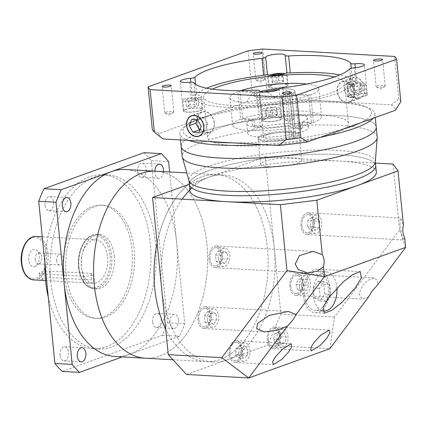 <?xml version="1.0" encoding="UTF-8"?>
<svg xmlns="http://www.w3.org/2000/svg" width="427" height="427" viewBox="0 0 427 427"><rect width="100%" height="100%" fill="white"/><g stroke="black" fill="none" stroke-linecap="round" stroke-linejoin="round"><path stroke-width="0.32" stroke-dasharray="2.13 1.6" d="M295.105 137.691A20.688 4.115 -5.7 0 0 299.284 134.708A20.688 4.115 -5.7 0 0 285.065 132.221A20.688 4.115 -5.7 0 0 262.285 135.839A20.688 4.115 -5.7 0 0 258.105 138.818A20.688 4.115 -5.7 0 0 272.33 141.305A20.688 4.115 -5.7 0 0 295.105 137.691A20.688 4.115 -5.7 0 0 299.284 134.708A20.688 4.115 -5.7 0 0 285.065 132.221A20.688 4.115 -5.7 0 0 262.285 135.839A20.688 4.115 -5.7 0 0 258.105 138.818A20.688 4.115 -5.7 0 0 272.33 141.305A20.688 4.115 -5.7 0 0 295.105 137.691M297.651 163.178A20.688 4.115 -5.7 0 0 301.83 160.194A20.688 4.115 -5.7 0 0 287.606 157.707A20.688 4.115 -5.7 0 0 264.831 161.326A20.688 4.115 -5.7 0 0 260.651 164.304A20.688 4.115 -5.7 0 0 274.871 166.792A20.688 4.115 -5.7 0 0 297.651 163.178M375.285 162.116A93.652 18.628 -5.7 0 0 375.274 161.443A93.652 18.628 -5.7 0 0 310.909 150.187A93.652 18.628 -5.7 0 0 207.805 166.557A93.652 18.628 -5.7 0 0 188.899 180.05A93.652 18.628 -5.7 0 0 189.022 180.706M208.232 170.805A93.652 18.628 -5.7 0 0 189.321 184.299A93.652 18.628 -5.7 0 1 208.232 170.805A93.652 18.628 -5.7 0 1 311.331 154.435A93.652 18.628 -5.7 0 1 375.701 165.692A93.652 18.628 -5.7 0 0 311.331 154.435A93.652 18.628 -5.7 0 0 208.232 170.805M200.962 132.381A98.007 19.493 -5.7 0 0 181.171 146.498A98.007 19.493 -5.7 0 1 200.962 132.381A98.007 19.493 -5.7 0 1 308.86 115.247A98.007 19.493 -5.7 0 1 376.219 127.032A98.007 19.493 -5.7 0 0 308.86 115.247A98.007 19.493 -5.7 0 0 200.962 132.381M377.206 136.923A98.007 19.493 -5.7 0 0 309.847 125.138A98.007 19.493 -5.7 0 0 201.95 142.271A98.007 19.493 -5.7 0 0 182.158 156.389M145.34 358.21A93.652 56.882 93.2 0 0 206.914 244.393A93.652 56.882 93.2 0 0 155.882 171.206A93.652 56.882 93.2 0 1 206.914 244.393A93.652 56.882 93.2 0 1 145.34 358.21M172.962 359.769L205.803 361.621A93.652 56.882 93.2 0 1 165.692 329.036A93.652 56.882 93.2 0 0 205.803 361.621A93.652 56.882 93.2 0 0 267.377 247.804A93.652 56.882 93.2 0 0 216.345 174.611A93.652 56.882 93.2 0 0 189.284 183.888A93.652 56.882 93.2 0 1 216.345 174.611L223.257 175.001A93.652 56.882 93.2 0 0 208.867 177.178A93.652 18.628 -5.7 0 0 189.956 190.666M188.446 184.544A93.652 56.882 93.2 0 0 157.109 243.032A93.652 56.882 93.2 0 1 188.446 184.544M45.065 205.173A7.078 4.297 -86.8 0 1 49.719 196.569A7.078 4.297 -86.8 0 1 53.572 202.104A7.078 4.297 -86.8 0 1 48.918 210.703A7.078 4.297 -86.8 0 1 45.065 205.173M154.878 171.147A7.078 4.297 93.2 0 0 154.926 172.748A7.078 4.297 93.2 0 0 158.78 178.278A7.078 4.297 93.2 0 0 163.461 171.633M137.649 171.771A7.078 4.297 -86.8 0 1 142.303 163.173A7.078 4.297 -86.8 0 1 146.162 168.702A7.078 4.297 -86.8 0 1 141.508 177.306A7.078 4.297 -86.8 0 1 137.649 171.771M178.427 319.855A7.078 4.297 93.2 0 0 174.568 314.325A7.078 4.297 93.2 0 0 169.914 322.929A7.078 4.297 93.2 0 0 173.773 328.459A7.078 4.297 93.2 0 0 178.427 319.855M152.642 321.953A7.078 4.297 -86.8 0 1 157.296 313.349A7.078 4.297 -86.8 0 1 161.15 318.884A7.078 4.297 -86.8 0 1 156.495 327.488A7.078 4.297 -86.8 0 1 152.642 321.953M60.052 355.355A7.078 4.297 -86.8 0 1 64.707 346.751A7.078 4.297 -86.8 0 1 68.566 352.286A7.078 4.297 -86.8 0 1 63.911 360.884A7.078 4.297 -86.8 0 1 60.052 355.355M63.879 274.017A56.626 34.395 -86.8 0 1 101.114 205.2A56.626 34.395 -86.8 0 1 131.97 249.453A56.626 34.395 -86.8 0 1 94.735 318.275A56.626 34.395 -86.8 0 1 63.879 274.017M66.126 274.145A56.626 34.395 -86.8 0 1 103.355 205.328A56.626 34.395 -86.8 0 1 134.211 249.581A56.626 34.395 -86.8 0 1 96.982 318.398A56.626 34.395 -86.8 0 1 66.126 274.145M48.283 297.149A87.119 52.916 93.2 0 0 93.022 348.715A87.119 52.916 93.2 0 0 150.299 242.84A87.119 52.916 93.2 0 0 102.827 174.755A87.119 52.916 93.2 0 0 44.91 263.358M50.733 280.923A87.119 52.916 93.2 0 0 98.205 349.008A87.119 52.916 93.2 0 0 155.481 243.134A87.119 52.916 93.2 0 0 108.01 175.049A87.119 52.916 93.2 0 0 50.733 280.923M115.109 356.508A93.652 56.882 93.2 0 0 129.498 354.33A93.652 56.882 93.2 0 0 176.682 242.691L184.779 323.767A125.234 76.065 -86.8 0 1 179.479 336.295L122.335 356.913M143.974 152.669A125.234 76.065 -86.8 0 1 151.318 160.637L167.501 322.796A125.234 76.065 -86.8 0 1 162.207 335.323L62.241 371.389M168.59 161.614L151.318 160.637M184.779 323.767L167.501 322.796M179.479 336.295L162.207 335.323M169.626 171.98L176.682 242.691A93.652 56.882 93.2 0 0 125.655 169.498M182.222 199.163A93.652 56.882 93.2 0 0 161.678 288.817A93.652 56.882 93.2 0 0 212.71 362.011L205.803 361.621A93.652 56.882 93.2 0 0 267.377 247.804A93.652 56.882 93.2 0 0 216.345 174.611L186.812 172.946M212.71 362.011A93.652 56.882 93.2 0 0 227.1 359.833A93.652 56.882 93.2 0 0 274.283 248.194L265.172 156.869L189.316 184.229M368.682 296.802L362.432 299.092L358.936 293.899L362.678 285.471L367.812 280.379L374.265 277.945L377.585 280.534L377.324 285.247M302.946 282.103A10.888 6.613 93.2 0 0 297.016 273.59A10.888 6.613 93.2 0 0 289.853 286.827A10.888 6.613 93.2 0 0 295.788 295.335A10.888 6.613 93.2 0 0 302.946 282.103M211.013 315.27A10.888 6.613 93.2 0 0 205.077 306.757A10.888 6.613 93.2 0 0 197.914 319.994A10.888 6.613 93.2 0 0 203.85 328.502A10.888 6.613 93.2 0 0 211.013 315.27M280.379 335.494A10.888 6.613 93.2 0 0 274.444 326.981A10.888 6.613 93.2 0 0 267.286 340.218A10.888 6.613 93.2 0 0 273.221 348.726A10.888 6.613 93.2 0 0 280.379 335.494M242.296 349.233A10.888 6.613 93.2 0 0 236.366 340.719A10.888 6.613 93.2 0 0 229.203 353.956A10.888 6.613 93.2 0 0 235.138 362.464A10.888 6.613 93.2 0 0 242.296 349.233M329.511 286.229A21.777 13.226 93.2 0 0 317.64 269.207A21.777 13.226 93.2 0 0 303.325 295.676A21.777 13.226 93.2 0 0 315.19 312.697A21.777 13.226 93.2 0 0 329.511 286.229M222.12 254.471A10.888 6.613 93.2 0 0 216.185 245.963A10.888 6.613 93.2 0 0 209.027 259.194A10.888 6.613 93.2 0 0 214.957 267.708A10.888 6.613 93.2 0 0 222.12 254.471M404.657 237.407L403.883 240.006L401.695 234.887L400.243 226.166L400.008 220.77L400.782 218.016L403.446 225.296M314.058 221.303A10.888 6.613 93.2 0 0 308.123 212.795A10.888 6.613 93.2 0 0 300.96 226.027A10.888 6.613 93.2 0 0 306.896 234.54A10.888 6.613 93.2 0 0 314.058 221.303M299.471 286.955A9.255 5.62 93.2 0 0 304.515 294.192A9.255 5.62 93.2 0 0 310.605 282.941A9.255 5.62 93.2 0 0 305.561 275.709A9.255 5.62 93.2 0 0 299.471 286.955M290.835 286.469A9.255 5.62 93.2 0 0 295.879 293.707A9.255 5.62 93.2 0 0 301.964 282.455A9.255 5.62 93.2 0 0 296.92 275.223A9.255 5.62 93.2 0 0 290.835 286.469M207.538 320.122A9.255 5.62 93.2 0 0 212.582 327.36A9.255 5.62 93.2 0 0 218.667 316.108A9.255 5.62 93.2 0 0 213.623 308.876A9.255 5.62 93.2 0 0 207.538 320.122M198.897 319.636A9.255 5.62 93.2 0 0 203.941 326.868A9.255 5.62 93.2 0 0 210.031 315.622A9.255 5.62 93.2 0 0 204.987 308.39A9.255 5.62 93.2 0 0 198.897 319.636M276.904 340.351A9.255 5.62 93.2 0 0 281.948 347.583A9.255 5.62 93.2 0 0 288.033 336.337A9.255 5.62 93.2 0 0 282.989 329.1A9.255 5.62 93.2 0 0 276.904 340.351M268.268 339.865A9.255 5.62 93.2 0 0 273.312 347.098A9.255 5.62 93.2 0 0 279.397 335.846A9.255 5.62 93.2 0 0 274.353 328.614A9.255 5.62 93.2 0 0 268.268 339.865M238.821 354.09A9.255 5.62 93.2 0 0 243.865 361.322A9.255 5.62 93.2 0 0 249.955 350.071A9.255 5.62 93.2 0 0 244.911 342.838A9.255 5.62 93.2 0 0 238.821 354.09M230.185 353.599A9.255 5.62 93.2 0 0 235.229 360.836A9.255 5.62 93.2 0 0 241.314 349.585A9.255 5.62 93.2 0 0 236.27 342.353A9.255 5.62 93.2 0 0 230.185 353.599M336.914 288.076A19.599 11.908 93.2 0 0 336.839 287.184A19.599 11.908 93.2 0 0 326.159 271.866A19.599 11.908 93.2 0 0 313.269 295.687A19.599 11.908 93.2 0 0 322.3 310.723M304.632 295.201A19.599 11.908 93.2 0 0 315.313 310.52A19.599 11.908 93.2 0 0 328.203 286.698A19.599 11.908 93.2 0 0 317.517 271.38A19.599 11.908 93.2 0 0 304.632 295.201M218.645 259.328A9.255 5.62 93.2 0 0 223.689 266.56A9.255 5.62 93.2 0 0 229.774 255.314A9.255 5.62 93.2 0 0 224.73 248.076A9.255 5.62 93.2 0 0 218.645 259.328M210.009 258.842A9.255 5.62 93.2 0 0 215.053 266.074A9.255 5.62 93.2 0 0 221.138 254.823A9.255 5.62 93.2 0 0 216.094 247.591A9.255 5.62 93.2 0 0 210.009 258.842M310.584 226.161A9.255 5.62 93.2 0 0 315.628 233.393A9.255 5.62 93.2 0 0 321.712 222.147A9.255 5.62 93.2 0 0 316.669 214.909A9.255 5.62 93.2 0 0 310.584 226.161M301.942 225.675A9.255 5.62 93.2 0 0 306.986 232.907A9.255 5.62 93.2 0 0 313.076 221.661A9.255 5.62 93.2 0 0 308.032 214.423A9.255 5.62 93.2 0 0 301.942 225.675M307.856 220.492L307.472 226.764L310.578 230.137L314.069 227.233L314.459 220.956L311.352 217.583L307.856 220.492L313.039 220.78L312.655 227.057L315.761 230.431L319.252 227.522L319.642 221.25L316.535 217.877L313.039 220.78M216.062 261.276L219.638 263.16L222.606 258.911L221.997 252.779L218.416 250.895L215.448 255.143L216.062 261.276L221.245 261.564L224.821 263.448L227.788 259.205L227.175 253.072L223.599 251.188L220.631 255.437L221.245 261.564M314.261 297.891L319.988 300.907L324.733 294.112L323.757 284.302L318.03 281.286L313.279 288.081L314.261 297.891L320.303 298.233L326.031 301.248L330.781 294.454L329.799 284.644L324.072 281.628L319.327 288.422L320.303 298.233M238.821 358.066L242.312 355.157L242.696 348.886L239.595 345.512L236.099 348.416L235.715 354.693L238.821 358.066L243.998 358.354L247.495 355.451L247.879 349.179L244.778 345.806L241.282 348.71L240.897 354.986L243.998 358.354M279.706 342.678L281.067 336.684L278.65 332.057L274.865 333.423L273.51 339.412L275.927 344.039L279.706 342.678L284.889 342.972L286.25 336.978L283.832 332.35L280.048 333.717L278.692 339.705L281.11 344.333L284.889 342.972M204.949 322.07L208.531 323.954L211.498 319.711L210.885 313.578L207.308 311.694L204.341 315.937L204.949 322.07L210.132 322.364L213.713 324.248L216.681 319.999L216.067 313.872L212.491 311.988L209.524 316.231L210.132 322.364M303.666 284.926L302.097 279.359L298.286 279.087L296.044 284.387L297.614 289.96L301.425 290.227L303.666 284.926L308.849 285.22L307.28 279.648L303.469 279.381L301.227 284.681L302.796 290.248L306.607 290.52L308.849 285.22M310.578 230.137L315.761 230.431M307.472 226.764L312.655 227.057M314.069 227.233L319.252 227.522M314.459 220.956L319.642 221.25M311.352 217.583L316.535 217.877M222.606 258.911L227.788 259.205M219.638 263.16L224.821 263.448M221.997 252.779L227.175 253.072M218.416 250.895L223.599 251.188M215.448 255.143L220.631 255.437M324.733 294.112L330.781 294.454M319.988 300.907L326.031 301.248M323.757 284.302L329.799 284.644M318.03 281.286L324.072 281.628M313.279 288.081L319.327 288.422M242.696 348.886L247.879 349.179M242.312 355.157L247.495 355.451M239.595 345.512L244.778 345.806M236.099 348.416L241.282 348.71M235.715 354.693L240.897 354.986M278.65 332.057L283.832 332.35M281.067 336.684L286.25 336.978M274.865 333.423L280.048 333.717M273.51 339.412L278.692 339.705M275.927 344.039L281.11 344.333M211.498 319.711L216.681 319.999M208.531 323.954L213.713 324.248M210.885 313.578L216.067 313.872M207.308 311.694L212.491 311.988M204.341 315.937L209.524 316.231M298.286 279.087L303.469 279.381M302.097 279.359L307.28 279.648M296.044 284.387L301.227 284.681M297.614 289.96L302.796 290.248M301.425 290.227L306.607 290.52M393 164.075L399.581 229.977L405.65 247.372M376.336 172.065A93.652 18.628 -5.7 0 0 339.449 161.054A93.652 18.628 -5.7 0 0 208.867 177.178A93.652 56.882 93.2 0 0 191.824 188.008M375.44 163.082L265.172 156.869M399.581 229.977L334.458 317.058L329.879 348.694L267.686 345.187L280.859 314.032L274.283 248.194A93.652 56.882 93.2 0 0 223.257 175.001M334.458 317.058L280.859 314.032M186.508 374.474L267.686 345.187M35.222 259.568A5.444 3.309 -86.8 0 1 38.804 252.949A5.444 3.309 -86.8 0 1 40.229 253.59A5.444 3.309 -86.8 0 1 41.771 257.203A5.444 3.309 -86.8 0 1 39.679 263.347A5.444 3.309 -86.8 0 1 38.19 263.822A5.444 3.309 -86.8 0 1 35.222 259.568M56.647 260.774A5.444 3.309 -86.8 0 1 60.228 254.156A5.444 3.309 -86.8 0 1 63.196 258.41A5.444 3.309 -86.8 0 1 59.615 265.028A5.444 3.309 -86.8 0 1 56.647 260.774M28.769 260.022A8.711 5.289 -86.8 0 1 31.054 251.199A8.711 5.289 -86.8 0 1 36.781 250.457A8.711 5.289 -86.8 0 1 39.247 256.243A8.711 5.289 -86.8 0 1 35.9 266.069A8.711 5.289 -86.8 0 1 28.769 260.022M45.545 280.566L87.46 282.962L93.134 282.583L94.415 281.276L91.784 279.898L50.322 277.561L43.533 278.89L40.293 280.299M92.392 275.153A6.533 1.297 174.3 0 1 83.281 276.274L41.825 273.937A6.533 1.297 174.3 0 1 39.252 273.173A6.533 1.297 174.3 0 1 42.801 271.641A6.533 1.297 174.3 0 1 49.681 271.102L91.138 273.44A6.533 1.297 174.3 0 1 93.71 274.209A6.533 1.297 174.3 0 1 92.392 275.153M114.292 255.832A27.227 16.536 -86.8 0 1 96.39 288.919A27.227 16.536 -86.8 0 1 81.557 267.638A27.227 16.536 -86.8 0 1 99.459 234.556A27.227 16.536 -86.8 0 1 114.292 255.832M107.561 256.819A21.777 13.226 -86.8 0 1 93.246 283.288A21.777 13.226 -86.8 0 1 81.376 266.267A21.777 13.226 -86.8 0 1 95.696 239.798A21.777 13.226 -86.8 0 1 107.561 256.819M289.629 136.736A15.244 3.032 174.3 0 1 273.131 139.069A15.244 3.032 174.3 0 1 263.422 137.216A15.244 3.032 174.3 0 1 266.496 135.023A15.244 3.032 174.3 0 1 283.282 132.354A15.244 3.032 174.3 0 1 293.76 134.19A15.244 3.032 174.3 0 1 291.593 136.026L295.916 136.272A20.667 4.11 -5.7 0 0 299.156 133.651A20.667 4.11 -5.7 0 0 284.948 131.164A20.667 4.11 -5.7 0 0 262.194 134.777A20.667 4.11 -5.7 0 0 258.025 137.756A20.667 4.11 -5.7 0 0 271.46 140.259A20.667 4.11 -5.7 0 0 293.952 136.976L289.629 136.736L285.391 94.255A15.244 3.032 174.3 0 1 268.893 96.593A15.244 3.032 174.3 0 1 259.178 94.741A15.244 3.032 174.3 0 1 262.258 92.542A15.244 3.032 174.3 0 1 263.875 92.024M295.916 136.272L291.673 93.791A20.667 4.11 -5.7 0 0 294.918 91.17A20.667 4.11 -5.7 0 0 279.173 88.747A20.688 4.115 -5.7 0 1 294.94 91.17A20.688 4.115 -5.7 0 1 291.689 93.791L295.084 127.774A20.688 4.115 -5.7 0 1 294.155 128.132A20.688 4.115 -5.7 0 1 293.119 128.484L300.907 128.922A30.493 6.063 -5.7 0 0 301.926 128.57A30.493 6.063 -5.7 0 0 302.871 128.212L295.084 127.774M260.358 91.538A20.667 4.11 -5.7 0 0 257.956 92.301A20.667 4.11 -5.7 0 0 253.782 95.28A20.667 4.11 -5.7 0 0 267.222 97.783A20.667 4.11 -5.7 0 0 289.709 94.5L285.391 94.255M293.952 136.976L289.709 94.5L308.758 95.573L311.513 123.184L300.272 122.549L300.907 128.922M291.593 136.026L287.355 93.55L291.673 93.791M277.94 89.921A15.244 3.032 174.3 0 1 289.522 91.709A15.244 3.032 174.3 0 1 287.355 93.55M246.774 101.893A118.701 23.608 174.3 0 1 275.671 98.327L266.934 91.495A125.234 24.91 -5.7 0 0 252.277 93.305L246.774 101.893L211.541 114.601A94.741 18.847 -5.7 0 0 202.067 117.66A94.741 18.847 -5.7 0 0 194.322 120.814A94.741 18.847 -5.7 0 0 188.296 124.113A94.741 18.847 -5.7 0 0 209.55 141.567M373.177 118.263A98.007 19.493 -5.7 0 0 374.917 114.004A98.007 19.493 -5.7 0 0 368.015 107.807A98.007 19.493 -5.7 0 0 290.499 103.072A98.007 19.493 -5.7 0 0 199.66 119.352A98.007 19.493 -5.7 0 0 185.414 126.029A98.007 19.493 -5.7 0 0 179.874 133.47A98.007 19.493 -5.7 0 0 188.718 140.392M262.237 144.54A98.007 19.493 -5.7 0 0 321.04 137.072M232.272 142.848A94.741 18.847 -5.7 0 0 342.881 129.194M264.041 79.764A4.574 0.907 -5.7 0 0 264.729 79.433A4.574 0.907 -5.7 0 0 264.964 79.102A4.574 0.907 -5.7 0 0 261.82 78.552A4.574 0.907 -5.7 0 0 256.787 79.353A4.574 0.907 -5.7 0 0 255.864 80.009A4.574 0.907 -5.7 0 0 256.163 80.292A4.574 0.907 -5.7 0 0 259.771 80.522A4.574 0.907 -5.7 0 0 264.041 79.764M384.273 86.542A4.574 0.907 -5.7 0 0 384.962 86.211A4.574 0.907 -5.7 0 0 385.197 85.88A4.574 0.907 -5.7 0 0 382.053 85.331A4.574 0.907 -5.7 0 0 377.02 86.131A4.574 0.907 -5.7 0 0 376.096 86.788A4.574 0.907 -5.7 0 0 376.395 87.071A4.574 0.907 -5.7 0 0 380.003 87.3A4.574 0.907 -5.7 0 0 384.273 86.542M293.141 119.416A4.574 0.907 -5.7 0 0 293.829 119.09A4.574 0.907 -5.7 0 0 294.064 118.759A4.574 0.907 -5.7 0 0 290.92 118.21A4.574 0.907 -5.7 0 0 285.887 119.005A4.574 0.907 -5.7 0 0 284.964 119.667A4.574 0.907 -5.7 0 0 285.263 119.944A4.574 0.907 -5.7 0 0 288.871 120.179A4.574 0.907 -5.7 0 0 293.141 119.416M172.908 112.637A4.574 0.907 -5.7 0 0 173.597 112.312A4.574 0.907 -5.7 0 0 173.837 111.981A4.574 0.907 -5.7 0 0 170.693 111.431A4.574 0.907 -5.7 0 0 165.655 112.226A4.574 0.907 -5.7 0 0 164.731 112.888A4.574 0.907 -5.7 0 0 165.03 113.166A4.574 0.907 -5.7 0 0 168.638 113.401A4.574 0.907 -5.7 0 0 172.908 112.637M262.365 125.933A20.688 4.115 -5.7 0 0 261.329 126.28A20.688 4.115 -5.7 0 0 260.401 126.638L252.608 126.2A30.493 6.063 -5.7 0 1 253.558 125.842A30.493 6.063 -5.7 0 1 254.572 125.49L253.937 119.122L242.696 118.487L239.942 90.876L258.97 91.949L262.365 125.933L254.572 125.49M260.347 91.533A20.688 4.115 -5.7 0 0 258.97 91.949M354.202 92.339A10.67 8.209 70.2 0 1 349.361 101.898A10.67 8.209 70.2 0 1 337.277 91.383A10.67 8.209 70.2 0 1 342.118 81.824A10.67 8.209 70.2 0 1 354.202 92.339M364.679 88.56A10.67 8.209 70.2 0 1 359.838 98.119A10.67 8.209 70.2 0 1 347.749 87.604A10.67 8.209 70.2 0 1 352.595 78.045A10.67 8.209 70.2 0 1 364.679 88.56M347.578 87.594A10.888 8.375 70.2 0 1 352.521 77.837A10.888 8.375 70.2 0 1 364.85 88.57A10.888 8.375 70.2 0 1 359.908 98.327A10.888 8.375 70.2 0 1 347.578 87.594M337.1 91.373A10.888 8.375 70.2 0 1 342.043 81.616A10.888 8.375 70.2 0 1 354.378 92.349A10.888 8.375 70.2 0 1 349.435 102.106A10.888 8.375 70.2 0 1 337.1 91.373M197.253 121.722A10.67 8.209 -109.8 0 0 209.337 132.237A10.67 8.209 -109.8 0 0 214.178 122.677A10.67 8.209 -109.8 0 0 202.094 112.162A10.67 8.209 -109.8 0 0 197.253 121.722M214.354 122.688A10.888 8.375 -109.8 0 0 202.019 111.954A10.888 8.375 -109.8 0 0 197.077 121.711A10.888 8.375 -109.8 0 0 209.411 132.445A10.888 8.375 -109.8 0 0 214.354 122.688M253.873 129.029A30.493 6.063 -5.7 0 0 247.719 133.421A30.493 6.063 -5.7 0 0 268.674 137.088A30.493 6.063 -5.7 0 0 302.247 131.756A30.493 6.063 -5.7 0 0 308.401 127.363A30.493 6.063 -5.7 0 0 287.446 123.697A30.493 6.063 -5.7 0 0 253.873 129.029M308.758 95.573A44.648 8.882 -5.7 0 1 259.84 103.051A44.648 8.882 -5.7 0 1 229.923 97.66A44.648 8.882 -5.7 0 1 237.978 91.586L240.737 119.197L251.973 119.827A30.493 6.063 -5.7 0 0 246.763 123.862A30.493 6.063 -5.7 0 0 266.95 127.55A30.493 6.063 -5.7 0 0 300.272 122.549M251.973 119.827L252.608 126.2M212.283 89.147A70.786 14.08 -5.7 0 0 203.599 97.068A70.786 14.08 -5.7 0 0 252.25 105.581A70.786 14.08 -5.7 0 0 330.172 93.203A70.786 14.08 -5.7 0 0 344.466 83.009A70.786 14.08 -5.7 0 0 334.384 76.961M334.202 133.56A70.786 14.08 -5.7 0 0 348.491 123.36A70.786 14.08 -5.7 0 0 299.845 114.852A70.786 14.08 -5.7 0 0 221.917 127.23A70.786 14.08 -5.7 0 0 207.629 137.425A70.786 14.08 -5.7 0 0 256.275 145.933A70.786 14.08 -5.7 0 0 334.202 133.56M206.604 88.192A79.497 15.81 -5.7 0 0 196.607 94.186A4.355 0.865 174.3 0 1 195.822 94.607A4.355 0.865 174.3 0 1 192.166 95.301L190.864 82.224M278.98 88.997L280.678 105.987A4.355 0.865 174.3 0 1 281.553 105.405A4.355 0.865 174.3 0 1 284.441 104.791A79.497 15.81 -5.7 0 0 351.453 85.891A4.355 0.865 174.3 0 1 355.894 84.776L354.202 67.786M349.297 84.493A9.148 1.82 -5.7 0 0 347.45 85.806A9.148 1.82 -5.7 0 0 353.737 86.905A9.148 1.82 -5.7 0 0 363.809 85.309A9.148 1.82 -5.7 0 0 365.656 83.991A9.148 1.82 -5.7 0 0 359.369 82.891A9.148 1.82 -5.7 0 0 349.297 84.493M350.359 95.109A9.148 1.82 -5.7 0 0 348.512 96.427A9.148 1.82 -5.7 0 0 354.8 97.527A9.148 1.82 -5.7 0 0 364.871 95.926A9.148 1.82 -5.7 0 0 366.718 94.613A9.148 1.82 -5.7 0 0 360.431 93.513A9.148 1.82 -5.7 0 0 350.359 95.109M269.501 75.163A9.148 1.82 -5.7 0 0 268.247 76.246A9.148 1.82 -5.7 0 0 274.534 77.346A9.148 1.82 -5.7 0 0 284.606 75.744A9.148 1.82 -5.7 0 0 286.453 74.426A9.148 1.82 -5.7 0 0 285.012 73.615M271.156 85.549A9.148 1.82 -5.7 0 0 269.309 86.862A9.148 1.82 -5.7 0 0 275.596 87.962A9.148 1.82 -5.7 0 0 285.663 86.366A9.148 1.82 -5.7 0 0 287.51 85.048A9.148 1.82 -5.7 0 0 281.228 83.948A9.148 1.82 -5.7 0 0 271.156 85.549M184.677 99.016A9.148 1.82 -5.7 0 0 182.831 100.334A9.148 1.82 -5.7 0 0 189.118 101.434A9.148 1.82 -5.7 0 0 199.19 99.838A9.148 1.82 -5.7 0 0 201.037 98.52A9.148 1.82 -5.7 0 0 194.749 97.42A9.148 1.82 -5.7 0 0 184.677 99.016M185.74 109.638A9.148 1.82 -5.7 0 0 183.893 110.956A9.148 1.82 -5.7 0 0 190.18 112.055A9.148 1.82 -5.7 0 0 200.247 110.454A9.148 1.82 -5.7 0 0 202.094 109.136A9.148 1.82 -5.7 0 0 195.806 108.036A9.148 1.82 -5.7 0 0 185.74 109.638M263.881 108.581A9.148 1.82 -5.7 0 0 262.034 109.899A9.148 1.82 -5.7 0 0 268.321 110.999A9.148 1.82 -5.7 0 0 278.393 109.397A9.148 1.82 -5.7 0 0 280.24 108.079A9.148 1.82 -5.7 0 0 273.953 106.98A9.148 1.82 -5.7 0 0 263.881 108.581M264.943 119.202A9.148 1.82 -5.7 0 0 263.096 120.515A9.148 1.82 -5.7 0 0 269.384 121.615A9.148 1.82 -5.7 0 0 279.455 120.019A9.148 1.82 -5.7 0 0 281.302 118.701A9.148 1.82 -5.7 0 0 275.015 117.601A9.148 1.82 -5.7 0 0 264.943 119.202M189.737 82.299L191.435 99.288A9.8 1.948 -5.7 0 0 199.494 97.74A9.8 1.948 -5.7 0 0 201.475 96.331A9.8 1.948 -5.7 0 0 192.166 95.301M200.765 110.486A9.8 1.948 -5.7 0 0 202.745 109.072A9.8 1.948 -5.7 0 0 196.009 107.892A9.8 1.948 -5.7 0 0 185.222 109.606A9.8 1.948 -5.7 0 0 183.242 111.02A9.8 1.948 -5.7 0 0 189.978 112.2A9.8 1.948 -5.7 0 0 200.765 110.486M286.875 72.398A9.8 1.948 -5.7 0 0 286.88 72.371L285.188 55.377M286.186 86.393A9.8 1.948 -5.7 0 0 288.161 84.984A9.8 1.948 -5.7 0 0 281.425 83.804A9.8 1.948 -5.7 0 0 270.638 85.517A9.8 1.948 -5.7 0 0 268.658 86.932A9.8 1.948 -5.7 0 0 275.394 88.106A9.8 1.948 -5.7 0 0 286.186 86.393M355.323 67.674L356.63 80.788A9.8 1.948 -5.7 0 0 348.571 82.336A9.8 1.948 -5.7 0 0 346.591 83.751A9.8 1.948 -5.7 0 0 355.894 84.776M365.389 95.958A9.8 1.948 -5.7 0 0 367.364 94.543A9.8 1.948 -5.7 0 0 360.628 93.369A9.8 1.948 -5.7 0 0 349.841 95.082A9.8 1.948 -5.7 0 0 347.861 96.491A9.8 1.948 -5.7 0 0 354.597 97.671A9.8 1.948 -5.7 0 0 365.389 95.958M280.678 105.987A9.8 1.948 -5.7 0 0 280.678 105.891A9.8 1.948 -5.7 0 0 273.942 104.716A9.8 1.948 -5.7 0 0 263.149 106.43A9.8 1.948 -5.7 0 0 261.18 107.711L259.509 90.972M279.973 120.046A9.8 1.948 -5.7 0 0 281.948 118.637A9.8 1.948 -5.7 0 0 275.212 117.457A9.8 1.948 -5.7 0 0 264.425 119.17A9.8 1.948 -5.7 0 0 262.445 120.585A9.8 1.948 -5.7 0 0 269.181 121.759A9.8 1.948 -5.7 0 0 279.973 120.046M400.841 101.685A125.234 24.91 -5.7 0 0 398.823 98.931L391.356 104.85L322.155 100.948A94.741 18.847 -5.7 0 0 211.541 114.601L159.09 133.528L152.311 129.37M360.105 122.981A94.741 18.847 -5.7 0 0 364.807 106.499A94.741 18.847 -5.7 0 0 344.877 102.229A94.741 18.847 -5.7 0 0 322.155 100.948L275.671 98.327M293.119 128.484L289.725 94.5A20.688 4.115 -5.7 0 1 267.211 97.788A20.688 4.115 -5.7 0 1 253.761 95.28A20.688 4.115 -5.7 0 1 257.006 92.659L260.401 126.638M240.737 119.197A44.648 8.882 -5.7 0 0 232.678 125.271A44.648 8.882 -5.7 0 0 262.594 130.662A44.648 8.882 -5.7 0 0 311.513 123.184M237.978 91.586L257.006 92.659M191.435 99.288A4.355 0.865 174.3 0 1 195.603 99.646A79.497 15.81 -5.7 0 0 257.743 107.145A4.355 0.865 174.3 0 1 261.185 107.652A4.355 0.865 174.3 0 1 261.18 107.711M356.63 80.788A4.355 0.865 174.3 0 1 352.462 80.436A79.497 15.81 -5.7 0 0 339.764 74.896M162.036 138.209A118.701 23.608 174.3 0 1 159.09 133.528M391.356 104.85A118.701 23.608 174.3 0 1 395.338 110.267M394.58 56.455L398.823 98.931M262.696 49.02L266.934 91.495M248.039 50.829L252.277 93.305M271.919 107.668L266.149 108.709L265.37 110.027L270.355 110.31L276.125 109.269L276.904 107.951L271.919 107.668L272.554 114.041L266.784 115.082L266.149 108.709M195.715 98.066L189.503 98.504L185.724 99.865L188.152 100.788L194.36 100.35L198.144 98.989L195.715 98.066L196.351 104.434L190.143 104.871L189.503 98.504M272.175 75.376L271.583 76.38L276.568 76.657L282.338 75.616L283.117 74.298L282.754 74.277M352.777 86.265L358.984 85.827L362.763 84.461L360.335 83.537L354.127 83.975L350.348 85.336L352.777 86.265L353.412 92.632L359.619 92.195L358.984 85.827M266.784 115.082L266.005 116.4L270.996 116.683L276.76 115.642L277.539 114.319L272.554 114.041M277.539 114.319L276.904 107.951M276.76 115.642L276.125 109.269M270.996 116.683L270.355 110.31M266.005 116.4L265.37 110.027M359.619 92.195L363.398 90.834L360.97 89.905L354.762 90.348L350.983 91.709L353.412 92.632M350.983 91.709L350.348 85.336M354.762 90.348L354.127 83.975M360.97 89.905L360.335 83.537M363.398 90.834L362.763 84.461M283.752 80.666L278.767 80.388L272.997 81.429L272.218 82.747L277.208 83.03L282.973 81.989L283.752 80.666L283.117 74.298M282.973 81.989L282.338 75.616M277.208 83.03L276.568 76.657M272.218 82.747L271.583 76.38M272.997 81.429L272.394 75.382M278.767 80.388L278.233 75.056M190.143 104.871L186.359 106.238L188.787 107.161L195 106.723L198.779 105.362L196.351 104.434M198.779 105.362L198.144 98.989M195 106.723L194.36 100.35M188.787 107.161L188.152 100.788M186.359 106.238L185.724 99.865M306.885 84.028A44.648 8.882 -5.7 0 1 318.777 88.789A44.648 8.882 -5.7 0 1 310.723 94.869L313.477 122.474L302.236 121.844A30.493 6.063 -5.7 0 0 307.445 117.809A30.493 6.063 -5.7 0 0 287.259 114.121A30.493 6.063 -5.7 0 0 253.937 119.122M302.236 121.844L302.871 128.212M240.636 90.641A44.648 8.882 -5.7 0 0 239.942 90.876M313.477 122.474A44.648 8.882 -5.7 0 0 321.531 116.4A44.648 8.882 -5.7 0 0 291.614 111.009A44.648 8.882 -5.7 0 0 242.696 118.487M310.723 94.869L291.689 93.791M199.884 129.845L205.414 130.155L207.773 123.953L201.224 126.317M205.414 130.155L198.87 132.519M207.773 123.953L204.143 117.414L198.16 117.078L197.146 119.752M198.16 117.078L191.611 119.437M204.143 117.414L197.594 119.773M350.231 87.743L352.585 81.541L358.573 81.877L362.197 88.421L359.844 94.623L353.86 94.287L350.231 87.743L343.682 90.108L346.041 83.905L352.024 84.242L355.654 90.78L353.294 96.982L347.311 96.646L343.682 90.108M347.311 96.646L353.86 94.287M353.294 96.982L359.844 94.623M355.654 90.78L362.197 88.421M352.024 84.242L358.573 81.877M346.041 83.905L352.585 81.541M83.281 276.274L83.927 282.733M78.968 267.494A27.227 16.536 93.2 0 0 93.801 288.769A27.227 16.536 93.2 0 0 111.698 255.688A27.227 16.536 93.2 0 0 96.865 234.407A27.227 16.536 93.2 0 0 78.968 267.494M110.182 255.874A26.138 15.874 -86.8 0 1 97.014 287.029A26.138 15.874 -86.8 0 1 78.755 267.211A26.138 15.874 -86.8 0 1 91.928 236.056A26.138 15.874 -86.8 0 1 110.182 255.874M33.648 279.925A21.777 13.226 93.2 0 0 47.968 253.457A21.777 13.226 93.2 0 0 36.098 236.435M46.447 253.643A20.688 12.564 -86.8 0 1 36.023 278.308A20.688 12.564 -86.8 0 1 21.569 262.621A20.688 12.564 -86.8 0 1 31.993 237.956A20.688 12.564 -86.8 0 1 46.447 253.643M91.138 273.44L91.784 279.898M49.681 271.102L50.322 277.561M41.825 273.937L42.465 280.395M195.619 84.284L196.607 94.186M284.441 104.791L282.743 87.802M195.603 99.646L193.906 82.651M256.045 90.156L257.743 107.145M352.462 80.436L351.245 68.267M349.761 68.902L351.453 85.891M301.83 160.194L294.94 91.17M188.899 180.05L188.931 180.381M375.274 161.443L375.312 161.78M260.651 164.304L258.025 137.756M49.719 196.569L66.991 197.546M142.303 163.173L159.581 164.144M157.296 313.349L174.568 314.325M64.707 346.751L81.984 347.727M103.355 205.328L101.114 205.2M93.022 348.715L98.205 349.008M48.918 210.703L66.196 211.68M141.508 177.306L158.78 178.278M156.495 327.488L173.773 328.459M63.911 360.884L81.183 361.861M96.982 318.398L94.735 318.275M102.827 174.755L108.01 175.049M297.016 273.59L374.265 277.945M205.077 306.757L288.444 311.459M274.444 326.981L329.265 330.076M236.366 340.719L291.182 343.81M317.64 269.207L360.276 271.609M216.185 245.963L313.172 251.428M308.123 212.795L400.782 218.016M304.515 294.192L295.879 293.707M212.582 327.36L203.941 326.868M281.948 347.583L273.312 347.098M243.865 361.322L235.229 360.836M322.3 310.915L315.313 310.52M223.689 266.56L215.053 266.074M315.628 233.393L306.986 232.907M316.669 214.909L308.032 214.423M224.73 248.076L216.094 247.591M326.159 271.866L317.517 271.38M244.911 342.838L236.27 342.353M282.989 329.1L274.353 328.614M213.623 308.876L204.987 308.39M305.561 275.709L296.92 275.223M306.896 234.54L403.883 240.006M214.957 267.708L307.621 272.928M315.19 312.697L324.376 313.215M235.138 362.464L273.232 364.615M273.221 348.726L311.315 350.877M203.85 328.502L264.377 331.912M295.788 295.335L362.432 299.092M60.228 254.156L38.804 252.949M40.229 253.59L36.781 250.457M96.39 288.919L93.801 288.769C85.341 287.355 80.255 280.219 78.536 267.366C76.561 250.959 85.912 233.323 96.865 234.407L99.459 234.556M87.46 282.962L93.246 283.288M42.257 236.782L95.696 239.798M93.71 274.209L94.415 281.276M39.252 273.173L39.957 280.235M39.679 263.347L35.9 266.069M59.615 265.028L38.19 263.822M263.422 137.216L259.178 94.741M299.156 133.651L294.918 91.17M293.76 134.19L289.522 91.709M188.296 124.113L185.414 126.029M264.964 79.102L262.338 52.767M256.163 80.292L260.683 82.235L264.729 79.433M385.197 85.88L382.571 59.545M376.395 87.071L380.916 89.013L384.962 86.211M294.064 118.759L291.438 92.419M285.263 119.944L289.784 121.892L293.829 119.09M173.837 111.981L171.206 85.64M165.03 113.166L169.551 115.114L173.597 112.312M349.361 101.898L359.838 98.119M342.043 81.616L352.521 77.837M209.337 132.237L200.428 135.45M202.019 111.954L191.547 115.733M246.763 123.862L247.719 133.421M348.491 123.36L344.466 83.009M347.45 85.806L348.512 96.427M268.247 76.246L269.309 86.862M182.831 100.334L183.893 110.956M262.034 109.899L263.096 120.515M202.745 109.072L201.475 96.331M288.161 84.984L285.193 55.248M367.364 94.543L364.396 64.813M281.948 118.637L280.678 105.891M179.874 133.47L180.52 139.933M374.917 114.004L375.269 117.51M229.923 97.66L232.678 125.271M262.445 120.585L259.477 90.85M347.861 96.491L346.591 83.751M268.658 86.932L267.387 74.186M183.242 111.02L180.274 81.285M280.24 108.079L281.302 118.701M201.037 98.52L202.094 109.136M286.453 74.426L287.51 85.048M365.656 83.991L366.718 94.613M259.525 90.999L261.185 107.652M207.629 137.425L203.599 97.068M307.445 117.809L308.401 127.363M318.777 88.789L321.531 116.4M209.411 132.445L198.934 136.224M202.094 112.162L193.185 115.375M349.435 102.106L359.908 98.327M342.118 81.824L352.595 78.045M164.731 112.888L162.105 86.553M284.964 119.667L282.332 93.332M376.096 86.788L373.465 60.453M255.864 80.009L253.238 53.674M364.807 106.499L368.015 107.807"/><path stroke-width="0.64" d="M180.52 139.933L182.158 156.389A98.007 19.493 -5.7 0 0 182.292 157.077L189.022 180.706A93.652 18.628 -5.7 0 0 254.855 191.259A93.652 18.628 -5.7 0 0 356.369 174.937A93.652 18.628 -5.7 0 0 375.285 162.116L377.212 137.622A98.007 19.493 -5.7 0 0 377.206 136.923L376.219 127.032A98.007 19.493 -5.7 0 1 356.433 141.145A98.007 19.493 -5.7 0 0 376.219 127.032L375.269 117.51M188.931 180.381L189.321 184.299A93.652 18.628 -5.7 0 0 253.691 195.555A93.652 18.628 -5.7 0 0 356.791 179.18A93.652 18.628 -5.7 0 0 375.701 165.692L376.336 172.065A93.652 18.628 -5.7 0 1 357.426 185.553L316.839 200.199L322.268 254.583L313.172 251.428L299.322 255.645L295.212 264.051L298.329 269.608L307.621 272.928L317.597 271.092L323.474 266.694A10.888 6.613 93.2 0 0 324.04 260.219A10.888 6.613 93.2 0 0 322.268 254.583M181.171 146.498A98.007 19.493 -5.7 0 0 248.535 158.284A98.007 19.493 -5.7 0 0 356.433 141.145A98.007 19.493 -5.7 0 1 248.535 158.284A98.007 19.493 -5.7 0 1 181.171 146.498M182.292 157.077A98.007 19.493 -5.7 0 0 251.188 168.121A98.007 19.493 -5.7 0 0 357.42 151.041A98.007 19.493 -5.7 0 0 377.212 137.622M122.335 356.913L79.513 372.36A125.234 76.065 -86.8 0 1 72.174 364.391L55.985 202.238A125.234 76.065 -86.8 0 1 61.28 189.705L111.266 171.675A93.652 56.882 93.2 0 1 125.655 169.498L155.882 171.206A93.652 56.882 93.2 0 0 94.308 285.017A93.652 56.882 93.2 0 0 145.34 358.21L172.962 359.769M154.771 288.428A93.652 56.882 93.2 0 0 165.692 329.036A93.652 56.882 93.2 0 1 154.771 288.428A93.652 56.882 93.2 0 1 157.109 243.032A93.652 56.882 93.2 0 0 154.771 288.428M189.284 183.888A93.652 56.882 93.2 0 0 188.446 184.544A93.652 56.882 93.2 0 1 189.284 183.888M70.85 203.076A7.078 4.297 93.2 0 0 66.991 197.546A7.078 4.297 93.2 0 0 62.337 206.145A7.078 4.297 93.2 0 0 66.196 211.68A7.078 4.297 93.2 0 0 70.85 203.076M163.461 171.633A7.078 4.297 93.2 0 0 163.434 169.674A7.078 4.297 93.2 0 0 159.581 164.144A7.078 4.297 93.2 0 0 154.878 171.147M85.838 353.257A7.078 4.297 93.2 0 0 81.984 347.727A7.078 4.297 93.2 0 0 77.33 356.326A7.078 4.297 93.2 0 0 81.183 361.861A7.078 4.297 93.2 0 0 85.838 353.257M44.91 263.358A87.119 52.916 93.2 0 0 45.55 280.63A87.119 52.916 93.2 0 0 48.283 297.149M186.812 172.946L155.882 171.206A93.652 56.882 93.2 0 0 94.308 285.017A93.652 56.882 93.2 0 0 145.34 358.21L115.109 356.508A93.652 56.882 93.2 0 1 64.077 283.314A93.652 56.882 93.2 0 1 111.266 171.675L161.251 153.645L143.974 152.669L44.008 188.734A125.234 76.065 -86.8 0 0 38.713 201.261L54.896 363.414A125.234 76.065 -86.8 0 0 62.241 371.389L79.513 372.36M55.985 202.238L38.713 201.261M61.28 189.705L44.008 188.734M161.251 153.645A125.234 76.065 -86.8 0 1 168.59 161.614L169.626 171.98M72.174 364.391L54.896 363.414M189.316 184.229L152.562 197.487L168.254 354.656L221.853 357.677L286.976 270.601L280.395 204.698L226.844 201.677A93.652 18.628 -5.7 0 1 189.956 190.666L189.321 184.299A93.652 18.628 -5.7 0 0 253.691 195.555A93.652 18.628 -5.7 0 0 356.791 179.18A93.652 18.628 -5.7 0 0 375.701 165.692L375.312 161.78M152.562 197.487L226.844 201.677A93.652 18.628 -5.7 0 0 357.426 185.553L398.017 170.912L393 164.075L375.44 163.082M323.474 266.694L324.472 276.659L405.65 247.372L377.324 285.247L371.837 291.449L368.682 296.802L329.879 348.694L248.695 377.98L186.508 374.474L168.254 354.656M296.146 314.534L288.444 311.459L269.256 315.372L257.646 323.356L256.584 328.678L264.377 331.912L277.198 330.236L287.504 326.089L292.991 319.892L296.146 314.534L324.472 276.659L286.976 270.601M326.836 338.115L329.815 333.209L329.265 330.076L320.64 335.318L313.744 342.838L310.765 347.743L311.315 350.877L319.935 345.635L326.836 338.115M288.753 351.853L291.732 346.943L291.182 343.81L282.562 349.056L275.661 356.577L272.682 361.482L273.232 364.615L281.852 359.374L288.753 351.853M355.419 287.686L361.375 277.876L360.276 271.609L352.819 274.518L343.036 282.092L329.233 297.133L323.276 306.944L324.376 313.215L331.832 310.306L341.621 302.727L355.419 287.686M398.017 170.912L403.446 225.296A10.888 6.613 93.2 0 0 402.88 231.776A10.888 6.613 93.2 0 0 404.657 237.407L405.65 247.372M322.3 310.723A19.599 11.908 93.2 0 0 323.949 311.005A19.599 11.908 93.2 0 0 336.914 288.076M280.395 204.698L316.839 200.199M221.853 357.677L248.695 377.98L287.504 326.089M191.824 188.008A93.652 56.882 93.2 0 0 182.222 199.163M33.648 279.925C26.81 278.772 22.711 273.056 21.35 262.776C19.781 249.672 27.232 235.581 36.098 236.435A21.777 13.226 93.2 0 0 21.777 262.904A21.777 13.226 93.2 0 0 33.648 279.925L45.545 280.566M260.347 91.533A20.688 4.115 -5.7 0 1 279.178 88.741A20.667 4.11 -5.7 0 0 260.358 91.538M263.875 92.024A15.244 3.032 174.3 0 1 277.94 89.921M188.718 140.392A98.007 19.493 -5.7 0 0 262.237 144.54M321.04 137.072A98.007 19.493 -5.7 0 0 355.131 128.121A98.007 19.493 -5.7 0 0 373.177 118.263M342.881 129.194A94.741 18.847 -5.7 0 0 352.355 126.136A94.741 18.847 -5.7 0 0 360.105 122.981L395.338 110.267L400.841 101.685L396.598 59.204A125.234 24.91 -5.7 0 0 394.58 56.455L262.696 49.02A125.234 24.91 -5.7 0 0 248.039 50.829L148.073 86.894L152.311 129.37A125.234 24.91 -5.7 0 0 154.328 132.119L163.066 138.946L209.55 141.567A94.741 18.847 -5.7 0 0 232.272 142.848L278.751 145.468L286.218 139.554A125.234 24.91 -5.7 0 0 300.875 137.745L307.648 141.903L360.105 122.981M261.415 53.423A4.574 0.907 -5.7 0 0 262.338 52.767A4.574 0.907 -5.7 0 0 259.194 52.217A4.574 0.907 -5.7 0 0 254.161 53.017A4.574 0.907 -5.7 0 0 253.238 53.674A4.574 0.907 -5.7 0 0 256.381 54.224A4.574 0.907 -5.7 0 0 261.415 53.423M381.647 60.202A4.574 0.907 -5.7 0 0 382.571 59.545A4.574 0.907 -5.7 0 0 379.427 58.995A4.574 0.907 -5.7 0 0 374.388 59.796A4.574 0.907 -5.7 0 0 373.465 60.453A4.574 0.907 -5.7 0 0 376.609 61.002A4.574 0.907 -5.7 0 0 381.647 60.202M290.515 93.081A4.574 0.907 -5.7 0 0 291.438 92.419A4.574 0.907 -5.7 0 0 288.294 91.869A4.574 0.907 -5.7 0 0 283.256 92.67A4.574 0.907 -5.7 0 0 282.332 93.332A4.574 0.907 -5.7 0 0 285.476 93.881A4.574 0.907 -5.7 0 0 290.515 93.081M170.282 86.302A4.574 0.907 -5.7 0 0 171.206 85.64A4.574 0.907 -5.7 0 0 168.062 85.09A4.574 0.907 -5.7 0 0 163.029 85.891A4.574 0.907 -5.7 0 0 162.105 86.553A4.574 0.907 -5.7 0 0 165.249 87.103A4.574 0.907 -5.7 0 0 170.282 86.302M186.775 125.501A10.67 8.209 -109.8 0 0 198.865 136.016A10.67 8.209 -109.8 0 0 203.706 126.456A10.67 8.209 -109.8 0 0 191.622 115.941A10.67 8.209 -109.8 0 0 186.775 125.501M203.876 126.467A10.888 8.375 -109.8 0 0 191.547 115.733A10.888 8.375 -109.8 0 0 186.604 125.49A10.888 8.375 -109.8 0 0 198.934 136.224A10.888 8.375 -109.8 0 0 203.876 126.467M334.384 76.961A70.786 14.08 -5.7 0 0 217.887 86.873A70.786 14.08 -5.7 0 0 212.283 89.147M190.864 82.224L190.474 78.312A4.355 0.865 -5.7 0 0 194.125 77.618A4.355 0.865 -5.7 0 0 194.915 77.196L195.619 84.284M351.245 68.267L350.764 63.442A4.355 0.865 -5.7 0 0 354.933 63.799A9.8 1.948 -5.7 0 1 364.396 64.813A9.8 1.948 -5.7 0 1 362.422 66.222A9.8 1.948 -5.7 0 1 354.202 67.786A4.355 0.865 -5.7 0 0 349.761 68.902A79.497 15.81 -5.7 0 1 282.743 87.802A4.355 0.865 -5.7 0 0 279.856 88.416A4.355 0.865 -5.7 0 0 278.98 88.997A9.8 1.948 -5.7 0 1 277.006 90.31A9.8 1.948 -5.7 0 1 266.213 92.024A9.8 1.948 -5.7 0 1 259.477 90.85A9.8 1.948 -5.7 0 1 259.488 90.716A4.355 0.865 -5.7 0 0 259.488 90.663A4.355 0.865 -5.7 0 0 256.045 90.156A79.497 15.81 -5.7 0 1 193.906 82.651A4.355 0.865 -5.7 0 0 189.737 82.299A9.8 1.948 -5.7 0 1 180.274 81.285A9.8 1.948 -5.7 0 1 182.254 79.876A9.8 1.948 -5.7 0 1 190.474 78.312M285.012 73.615A9.148 1.82 -5.7 0 0 270.094 74.928A9.148 1.82 -5.7 0 0 269.501 75.163M350.764 63.442A79.497 15.81 -5.7 0 0 288.625 55.942A4.355 0.865 -5.7 0 1 285.183 55.435A4.355 0.865 -5.7 0 1 285.188 55.377A9.8 1.948 -5.7 0 0 285.193 55.248A9.8 1.948 -5.7 0 0 278.457 54.069A9.8 1.948 -5.7 0 0 267.67 55.782A9.8 1.948 -5.7 0 0 265.69 57.101L267.387 74.09A9.8 1.948 -5.7 0 0 267.387 74.186A9.8 1.948 -5.7 0 0 274.123 75.365A9.8 1.948 -5.7 0 0 284.91 73.652A9.8 1.948 -5.7 0 0 286.875 72.398M267.387 74.09A4.355 0.865 174.3 0 1 263.624 75.285L261.927 58.296A79.497 15.81 -5.7 0 0 209.283 69.494A79.497 15.81 -5.7 0 0 194.915 77.196M263.624 75.285A79.497 15.81 -5.7 0 0 210.981 86.484A79.497 15.81 -5.7 0 0 206.604 88.192M209.55 141.567L232.272 142.848M339.764 74.896A79.497 15.81 -5.7 0 0 290.323 72.932A4.355 0.865 174.3 0 1 286.88 72.425A4.355 0.865 174.3 0 1 286.88 72.371M163.066 138.946A118.701 23.608 174.3 0 1 162.036 138.209L158.257 135.242M307.648 141.903A118.701 23.608 174.3 0 1 278.751 145.468M148.073 86.894A125.234 24.91 -5.7 0 0 150.09 89.643L154.328 132.119M150.09 89.643L281.975 97.078L286.218 139.554M281.975 97.078A125.234 24.91 -5.7 0 0 296.632 95.269L300.875 137.745M296.632 95.269L396.598 59.204M261.927 58.296A4.355 0.865 -5.7 0 0 265.69 57.101M282.754 74.277L278.132 74.015L272.362 75.056L272.175 75.376M272.394 75.382L272.362 75.056M278.233 75.056L278.132 74.015M306.885 84.028A44.648 8.882 -5.7 0 0 240.636 90.641M201.224 126.317L197.594 119.773L191.611 119.437L189.257 125.639L192.887 132.183L198.87 132.519L201.224 126.317M197.146 119.752L195.801 123.28L199.43 129.819L199.884 129.845M199.43 129.819L192.887 132.183M195.801 123.28L189.257 125.639M354.933 63.799L355.323 67.674M288.625 55.942L290.323 72.932M323.949 311.005L322.3 310.915M36.098 236.435L42.257 236.782M200.428 135.45L198.865 136.016M259.488 90.663L259.525 90.999M285.183 55.435L286.88 72.425M193.185 115.375L191.622 115.941"/></g></svg>
